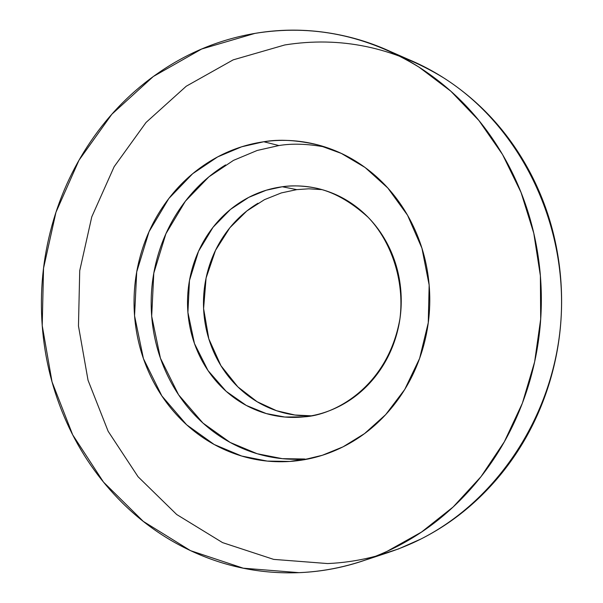 <?xml version="1.0" encoding="UTF-8"?>
<svg xmlns="http://www.w3.org/2000/svg" width="603" height="603" viewBox="0 0 603 603"><rect width="100%" height="100%" fill="white"/><g stroke="black" fill="none" stroke-linecap="round" stroke-linejoin="round"><path stroke-width="0.9" d="M325.303 147.079C307.726 143.823 292.259 143.318 278.895 145.549L263.79 141.75C279.219 139.022 297.354 140.1 318.196 144.976L341.328 153.411L365.056 167.468L387.812 188.008L407.53 215.211L421.942 248.232L429.155 285.053L428.258 322.786L419.62 358.401L404.734 389.47L385.679 414.63L364.551 433.595L343.047 446.838L322.341 455.273L303.128 459.901L289.93 461.446L310.387 458.491M322.077 189.636L308.728 188.807L296.759 189.628L282.279 186.757C291.807 185.272 302.751 185.671 315.12 187.94C332.607 191.385 350.29 201.176 368.169 217.321C390.88 240.944 404.824 280.214 399.97 318.618C387.691 387.963 333.301 415.331 304.176 416.846L284.812 417.027L266.3 413.575L246.303 405.435L226.163 391.332L208.005 370.528L194.46 343.537L187.91 312.414L189.47 280.508L198.523 251.293L213.04 227.271L230.504 209.392L248.745 197.369L266.277 190.216L282.279 186.757L296.759 189.628L281.33 192.922L264.446 199.668L246.838 210.967L229.864 227.753L215.497 250.366L206.083 278.028L203.595 308.585L208.819 338.856L220.924 365.674L237.846 386.862L257.097 401.711L276.566 410.726L294.859 415.007L311.261 415.821M284.804 44.954L233.173 59.863L186.252 86.221L146.047 122.454L114.148 166.699L91.769 216.861L79.724 270.717L78.465 325.959L88.038 380.259L108.141 431.281L138.064 476.747L176.709 514.517L222.552 542.61L273.649 559.38L327.67 563.564C356.818 562.275 385.136 555.423 412.61 543.017C493.774 506.181 554.383 417.578 560.971 319.816C567.513 222.062 519.251 125.658 443.559 77.81C393.254 47.094 340.341 36.135 284.804 44.954M299.028 572.662L243.243 568.184L190.525 550.652L143.28 521.376L103.49 482.091L72.699 434.846L52.039 381.88L42.218 325.53L43.544 268.207L55.951 212.309L78.993 160.225L111.849 114.238L153.283 76.521L201.658 49.024L254.933 33.391C222.522 38.946 192.478 50.69 164.8 68.621C137.175 86.553 113.666 109.12 94.264 136.331C74.9 163.526 60.752 193.42 51.828 226.019C42.919 258.612 39.715 291.777 42.218 325.53C44.735 359.29 52.845 391.46 66.549 422.055C80.282 452.657 98.884 479.596 122.341 502.864C145.851 526.14 172.835 543.914 203.279 556.2C233.791 568.456 265.704 573.943 299.028 572.662C332.404 571.305 364.619 562.825 395.651 547.222C426.705 531.507 453.893 509.573 477.199 481.405C500.46 453.139 517.638 420.864 528.725 384.586C539.715 348.248 543.529 311.08 540.16 273.076C536.678 235.102 526.396 199.661 509.301 166.752C492.138 133.941 469.865 106.384 442.489 84.088C415.098 61.898 385.098 46.506 352.491 37.899C319.929 29.374 287.412 27.874 254.933 33.391C312.271 24.06 366.971 35.313 419.04 67.152L450.818 91.189L478.925 120.54L502.555 154.549L521.022 192.41L533.768 233.173L540.386 275.767L540.68 319.077L534.62 361.928L522.386 403.181L504.349 441.743L481.043 476.619L453.155 506.972L421.474 532.087L386.877 551.451C358.431 564.31 329.148 571.38 299.028 572.662M289.93 461.446C270.28 462.727 251.285 459.953 232.954 453.109C214.653 446.25 198.319 435.969 183.945 422.281C169.609 408.578 158.182 392.523 149.672 374.124C141.192 355.717 136.15 336.278 134.559 315.806C132.984 295.327 134.951 275.224 140.454 255.484C145.971 235.75 154.685 217.758 166.579 201.5C178.503 185.242 192.847 171.923 209.61 161.521C226.396 151.142 244.456 144.554 263.79 141.75C283.154 138.976 302.352 140.348 321.407 145.873C340.469 151.443 357.865 160.888 373.596 174.199C389.312 187.563 402.028 203.837 411.736 223.012C421.407 242.233 427.203 262.818 429.132 284.774C431.009 306.739 428.831 328.251 422.597 349.295C416.326 370.325 406.55 389.154 393.284 405.789C379.996 422.386 364.363 435.487 346.393 445.104C328.424 454.67 309.603 460.119 289.93 461.446L267.219 461.084L241.682 456.034L214.201 444.501L186.621 424.761L161.845 395.9L143.439 358.627L134.559 315.806L136.708 271.93L149.031 231.718L168.81 198.538L192.666 173.717L217.653 156.901L241.735 146.77L263.79 141.75L278.895 145.549L257.187 150.464L233.482 160.375L208.887 176.852L185.4 201.176L165.923 233.723L153.795 273.167L151.685 316.213L160.436 358.227L178.578 394.784L202.977 423.087L230.135 442.436L257.187 453.735L282.317 458.664L304.666 459.004L289.93 461.446M408.57 59.493C428.989 67.996 448.195 79.543 466.202 94.136C492.636 115.61 514.133 142.104 530.693 173.626C547.177 205.231 557.104 239.255 560.458 275.684C563.715 312.143 560.051 347.803 549.469 382.671C538.788 417.48 522.228 448.466 499.797 475.624C477.32 502.691 451.089 523.788 421.09 538.939L398.485 548.949L375.42 556.358M257.978 203.249C245.934 210.522 235.6 219.914 226.992 231.439C218.392 242.964 212.098 255.77 208.103 269.843C204.123 283.915 202.706 298.266 203.859 312.882C205.028 327.497 208.691 341.351 214.849 354.443C221.022 367.529 229.283 378.903 239.625 388.558C249.989 398.206 261.725 405.389 274.825 410.115C286.651 414.359 298.817 416.258 311.321 415.821M225.567 164.905C209.068 175.081 194.942 188.144 183.206 204.085C171.486 220.027 162.916 237.672 157.481 257.036C152.062 276.393 150.132 296.118 151.685 316.213C153.26 336.301 158.22 355.371 166.586 373.423C174.968 391.475 186.221 407.221 200.347 420.653C214.502 434.077 230.587 444.147 248.602 450.871C266.647 457.564 285.332 460.277 304.666 459.004M301.221 417.118C287.043 418.196 273.287 416.334 259.961 411.532C246.65 406.708 234.733 399.382 224.21 389.546C213.703 379.702 205.321 368.109 199.058 354.768C192.809 341.426 189.093 327.308 187.91 312.414C186.742 297.52 188.181 282.897 192.221 268.554C196.284 254.21 202.676 241.162 211.404 229.411C220.155 217.66 230.648 208.08 242.881 200.663C255.137 193.261 268.267 188.626 282.279 186.757C296.307 184.902 310.176 186.041 323.879 190.164C337.582 194.309 350.057 201.206 361.287 210.846C372.503 220.517 381.556 232.223 388.453 245.964C395.312 259.727 399.427 274.44 400.784 290.103C402.111 305.774 400.565 321.12 396.141 336.15C391.686 351.165 384.744 364.642 375.3 376.589C365.84 388.513 354.677 397.98 341.811 404.99C328.944 411.97 315.414 416.017 301.221 417.118M318.196 144.976L318.701 145.112M303.128 459.901L305.359 459.531M315.12 187.94L316.341 188.189M304.176 416.846L304.817 416.779M388.912 552.31L366.42 559.735M412.407 61.182L391.234 51.866"/></g></svg>
